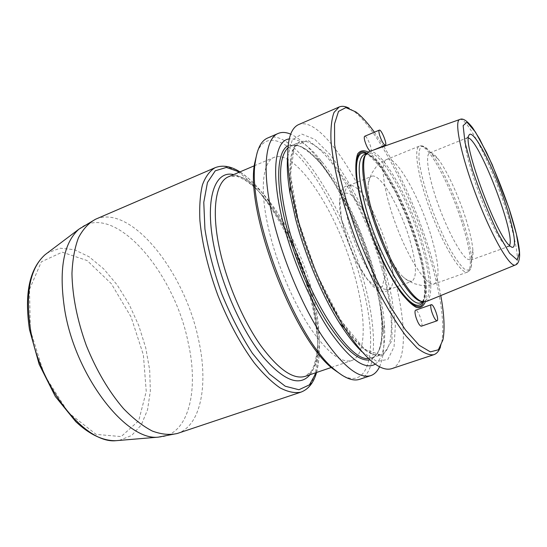<?xml version="1.0" encoding="UTF-8"?>
<svg xmlns="http://www.w3.org/2000/svg" width="547" height="547" viewBox="0 0 547 547"><rect width="100%" height="100%" fill="white"/><g stroke="black" fill="none" stroke-linecap="round" stroke-linejoin="round"><path stroke-width="0.41" stroke-dasharray="2.73 2.05" d="M370.326 151.177L370.743 151.191C373.102 150.616 366.791 135.006 364.705 136.265M421.313 326.21C423.973 325.691 417.99 308.939 415.597 310.19M383.809 146.405C402.64 177.925 418.27 213.959 430.701 254.492C435.07 269.056 438.434 282.744 440.786 295.571M374.408 132.196L383.509 145.919M368.076 152.025C383.009 160.941 406.346 205.761 418.086 245.959C425.6 271.647 428.007 290.286 425.313 301.869M468.389 137.94L467.022 137.851L465.996 139.075C459.822 147.594 492.724 236.229 505.462 245.193L506.932 246.246L508.512 246.471L509.476 245.487M466.017 219.436C469.914 231.914 472.205 242.089 472.875 249.972C473.319 255.928 472.594 259.305 470.693 260.112L467.159 259.039C460.034 253.958 446.728 228.913 437.47 202.493C428.164 176.045 425.046 154.493 429.744 152.893C431.692 152.23 434.489 154.261 438.126 158.999C446.851 170.267 458.803 196.346 466.017 219.436M440.465 347.003L441.73 342.525C444.868 322.819 440.752 293.848 429.388 255.62C411.597 195.511 377.492 128.518 353.212 110.774L349.28 108.279M391.72 368.671C408.089 363.297 406.366 318.662 392.014 269.35C371.687 195.901 322.573 114.268 298.505 124.634M366.736 153.085C381.17 159.608 405.265 205.009 417.129 245.76C424.916 272.502 427.077 291.243 423.61 301.978M375.208 244.078L369.252 228.502M365.847 154.288L367.495 153.139C379.187 147.587 408 197.809 421.176 243.353C430.236 273.37 432.082 298.826 424.137 301.424L422.147 301.671M368.794 151.717C380.78 147.143 409.429 197.501 422.653 243.053C431.686 272.96 433.696 298.43 426.058 301.616M361.964 351.748L376.972 361.478L387.898 359.393L394.059 346.791L395.337 325.718L392.001 298.573C387.693 278.286 381.628 257.322 373.813 235.689L360.452 204.578C350.559 184.968 340.35 168.189 329.827 154.233L314.84 139.382L301.841 134.09L292.303 139.827L287.606 157.085M375.297 364.158C382.736 358.49 385.765 345.328 384.391 324.672C381.409 276.317 352.391 200.339 322.374 162.309C309.629 146.001 298.594 138.213 289.274 138.945M379.55 366.763C383.228 358.511 384.555 346.682 383.536 331.284C382.367 314.757 378.962 296.406 373.307 276.228C361.136 232.701 339.318 186.007 317.328 157.96C307.824 145.796 298.942 137.865 290.703 134.165M269.897 234.13C278.136 266.806 293.787 303.134 310.067 327.715C327.284 352.576 341.191 363.509 351.796 360.507C370.189 353.656 365.157 298.621 345.13 246.642C325.403 194.554 292.46 150.179 274.184 157.331C262.02 161.796 259.244 192.373 269.897 234.13M257.24 152.367C265.582 130.795 286.744 139.629 307.845 167.15C329.062 194.93 349.417 238.731 360.938 280.146C378.066 339.803 372.883 391.563 342.47 375.502M359.7 379.297C377.56 373.437 377.286 328.795 363.488 279.832C344.07 206.848 293.814 126.706 267.551 138.056M409.983 240.468C416.575 263.845 417.183 277.473 411.795 281.349L407.536 280.584L403.248 277.103C388.151 263.059 366.251 205.727 368.138 185.194C368.404 180.154 369.581 177.201 371.68 176.332C379.946 172.243 400.643 207.819 409.983 240.468M384.035 289.083L388.568 289.725L391.16 287.257C401.095 271.811 370.066 190.582 352.364 185.686L348.781 185.577C342.381 187.881 343.632 209.501 352.384 235.258C361.068 261.001 375.276 284.809 384.035 289.083M422.879 301.869C435.884 279.715 390.722 161.495 366.264 153.652M365.813 154.322L364.145 154.528C375.98 148.907 404.876 199.033 417.99 244.543C427.009 274.539 428.759 299.995 420.711 302.628L422.093 301.664M515.247 265.022L515.39 264.967C520.122 262.984 515.835 239.183 506.324 210.376C492.184 166.548 467.2 116.511 459.815 119.478L459.671 119.533M383.249 268.379L367.919 224.701L348.234 184.626L327.017 154.452L307.735 140.148L294.32 146.411L290.491 174.643L298.3 220.585L316.59 273.732L340.781 320.433L364.623 349.41L382.702 355.659L392.008 340.521L391.878 309.219L383.249 268.379M381.772 268.556C394.202 311.701 395.228 350.169 380.91 354.88C370.722 357.724 356.89 346.012 339.413 319.742C322.853 293.78 306.552 255.572 297.616 221.412C286.081 177.816 287.968 146.35 299.647 142.117C320.72 132.812 364.097 203.894 381.772 268.556M368.432 358.483L371.851 357.943C390.025 351.112 383.871 293.917 363.037 239.805C342.49 185.577 308.946 138.849 290.847 145.871L287.941 147.752M288.146 145.673C293.486 143.895 299.735 145.345 306.888 150.008L318.204 160.756C333.875 179.156 349.909 208.366 362.271 240.099C374.216 271.989 381.731 304.447 382.319 328.61L381.054 344.166C378.832 352.412 375.139 357.656 369.97 359.899M463.685 223.155C468.157 237.501 470.776 249.268 471.541 258.457L471.213 266.977C469.894 270.403 467.466 270.97 463.918 268.68C459.808 264.645 455.049 257.945 449.634 248.584C444.061 237.945 438.653 226.055 433.429 212.92C426.031 193.029 420.862 174.172 419.111 160.948C418.578 153.331 419.282 148.504 421.231 146.466C423.809 146.145 427.228 148.51 431.474 153.563C441.689 166.705 455.425 196.605 463.685 223.155M462.393 223.955C470.837 251.811 472.56 267.845 467.562 272.057C461.531 274.82 444.67 248.242 431.501 213.651C418.257 179.088 413.108 148.039 419.44 146.083C427.364 142.09 450.571 185.283 462.393 223.955M431.036 235.689C439.084 263.353 440.164 279.435 434.291 283.927C427.337 287.011 409.737 261.097 396.739 226.93C383.652 192.797 379.488 161.755 386.729 159.416C395.864 154.924 419.761 197.276 431.036 235.689M376.124 287.531L382.36 286.662L384.568 276.789L382.551 260.187C379.221 246.772 374.524 233.378 368.439 220.003C361.964 207.757 355.748 198.978 349.793 193.652L342.962 192.647L339.878 201.2L341.403 218.014C344.795 232.461 349.854 246.984 356.582 261.575L366.921 278.697L376.124 287.531M316.248 372.582C321.479 353.574 320.016 328.179 311.858 296.406C298.532 244.194 267.045 188.086 239.641 172.031M310.046 374.688C320.289 361.567 319.79 329.273 310.669 294.498C296.693 238.916 260.071 179.142 233.617 174.596M215.156 167.676C243.531 155.266 293.301 228.878 310.238 297.664C322.415 343.639 320.193 385.813 300.898 392.158M177.331 433.477C201.487 425.532 208.592 383.481 198.356 338.846C184.599 271.886 131.041 203.655 95.506 219.258M119.157 440.417L131.67 435.48L141.263 424.93L147.546 409.765L150.35 391.078L149.687 370.039L145.728 347.796L138.733 325.486L129.065 304.187L117.195 284.973L103.656 268.85L89.113 256.789L74.317 249.671L60.136 248.208L47.514 252.864M78.85 229.227C113.003 200.223 174.09 271.045 188.106 342.244C199.313 391.057 188.421 436.451 158.274 437.149M305.055 376.391C325.663 368.808 322.662 313.951 302.922 262.765C283.51 211.457 249.179 168.565 228.762 176.66L236.338 176.141C242.321 177.987 249.172 182.445 256.899 189.515C272.645 205.829 288.542 232.687 300.262 262.307C311.544 292.119 317.985 322.908 317.547 346.107C316.72 356.931 314.648 365.341 311.318 371.338L305.055 376.391M30.331 330.224L44.403 375.003L68.382 412.643L96.135 434.38L121.181 436.588L138.706 420.725L146.247 391.495L143.382 354.887L131.089 317.021L111.369 283.749L87.117 260.543L62.194 252.181L41.34 261.815L29.497 289.404L30.331 330.224M470.693 260.112L508.512 246.471M429.744 152.893L467.022 137.851M367.495 153.139L366.271 153.645M424.137 301.424L422.886 301.869M422.106 301.657C425.101 300.535 426.523 281.76 419.911 256.905L416.971 246.129L408.712 221.802L395.399 191.792L381.211 168.148L370.51 156.545L365.827 154.322M355.865 111.93L353.212 110.774M442.94 339.899L441.73 342.525M371.851 357.943L380.91 354.88L374.032 354.641C368.466 352.227 362.121 347.215 354.996 339.612C340.33 322.333 323.858 292.761 310.99 259.688C298.532 226.451 291.093 193.426 290.505 170.773C290.744 160.353 292.139 152.387 294.676 146.883L299.647 142.117L290.847 145.871L298.737 145.851C305.028 148.64 311.927 154.131 319.434 162.322C334.627 180.633 350.196 209.18 362.237 240.106C383.365 294.457 388.808 352.077 371.851 357.943M322.374 162.309L317.328 157.96M384.391 324.672L383.536 331.284M506.932 246.246L511.445 247.025M465.996 139.075L468.841 135.485M472.875 249.972L471.541 258.457L471.637 262.854C471.562 267.757 470.208 270.82 467.562 272.057L434.291 283.927L429.894 285.11L425.388 285.575L420.896 285.336L413.799 283.524L408.219 280.741L403.248 277.103M438.126 158.999L431.474 153.563L428.616 150.227C425.292 146.617 422.236 145.235 419.44 146.083L386.729 159.416L382.668 161.461L378.996 164.121L375.803 167.293L371.728 173.372L369.416 179.17L368.138 185.194M391.16 287.257C388.903 291.305 384.917 292.433 379.194 290.642L375.892 288.713L372.616 285.924L364.753 276.18L356.959 262.745L348.077 242.164L341.834 221.159L339.755 209.057C339.331 201.392 339.496 196.298 340.255 193.775C341.41 190.616 342.641 188.462 343.96 187.313C346.388 185.467 349.191 184.92 352.364 185.686M388.568 289.725L411.795 281.349M348.781 185.577L371.68 176.332M370.743 151.191L373.533 150.042M331.352 367.454L351.796 360.507M254.321 165.782L274.184 157.331M316.556 372.48C321.458 352.788 319.899 327.475 311.886 296.549C303.059 264.317 290.354 235.019 273.78 208.639L265.63 197.057L259.969 190.035C253.275 182.213 246.601 176.168 239.942 171.902"/><path stroke-width="0.82" d="M379.31 130.145C378.681 130.569 378.784 132.265 379.618 135.232C381.71 141.331 383.625 144.64 385.361 145.16C387.597 144.634 381.273 128.935 379.31 130.145L364.705 136.265C364.035 136.702 364.111 138.405 364.931 141.365C366.654 146.61 368.452 149.878 370.326 151.177M431.282 304.7L415.597 310.19C414.715 310.778 414.797 313.028 415.857 316.932C417.792 322.792 419.611 325.882 421.313 326.21L437.053 320.802C439.583 320.337 433.539 303.496 431.282 304.7C430.455 305.274 430.578 307.517 431.665 311.441C433.627 317.328 435.426 320.446 437.053 320.802M440.786 295.571C444.239 314.539 444.957 329.315 442.94 339.899L438.386 349.793L430.359 351.865L419.152 345.26L405.361 329.752L389.977 305.978C379.303 286.471 369.204 264.844 359.687 241.083C350.942 217.029 344.049 194.178 339.003 172.517L334.62 144.545L334.552 123.793L338.511 111.397L345.875 107.595L355.865 111.93C361.588 116.217 367.769 122.972 374.408 132.196M383.509 145.919L383.809 146.405M425.313 301.869C423.453 306.382 420.493 308.234 416.424 307.441C411.782 304.987 406.407 299.763 400.295 291.777C390.476 277.35 381.088 258.868 372.138 236.325C363.782 213.556 358.456 193.529 356.159 176.23C355.386 166.199 355.919 158.726 357.738 153.796C360.241 150.493 363.687 149.899 368.076 152.025M509.476 245.487C515.958 235.217 480.075 141.27 468.389 137.94M509.948 245.938L511.445 247.025C518.665 250.711 512.231 220.079 499.746 187.587C487.391 155.04 471.76 127.916 468.841 135.485C462.543 144.128 496.915 236.66 509.948 245.938M349.28 108.279C345.403 106.227 342.039 105.797 339.181 106.986L334.039 112.402C331.66 118.699 330.627 127.786 330.942 139.663C332.754 165.509 342.142 203.566 356.671 242.239C364.275 261.398 372.35 279.394 380.91 296.214C389.512 311.899 397.833 325.109 405.874 335.844L416.937 347.83C423.59 353.061 429.21 355.352 433.805 354.702C436.725 353.683 438.947 351.119 440.465 347.003M339.181 106.986L298.505 124.634C287.743 129.68 285.062 150.288 290.478 186.452L296.631 214.725C306.764 253.801 325.65 298.259 344.528 327.94C364.603 358.504 380.329 372.083 391.72 368.671L433.805 354.702M423.61 301.978C418.428 317.875 394.196 291.038 375.208 244.078M369.252 228.502C352.104 180.845 352.275 144.688 366.736 153.085M422.147 301.671L419.645 301.014C409.498 296.946 391.604 268.461 378.435 233.925C365.218 199.402 359.57 166.24 364.425 156.442L365.847 154.288M515.247 265.022L426.058 301.616L421.231 301.329C411.023 297.226 392.944 268.413 379.625 233.466C366.251 198.54 360.521 165.016 365.396 155.15L368.794 151.717L459.671 119.533M287.606 157.085C286.813 166.685 287.592 178.637 289.951 192.947L295.619 219.073C304.939 255.128 322.306 295.982 339.803 323.448C347.584 335.687 354.969 345.123 361.964 351.748M289.274 138.945C274.471 140.251 270.533 174.343 283.442 223.935C293.178 261.849 311.687 304.33 330.224 331.838C349.8 359.488 364.822 370.257 375.297 364.158M290.703 134.165C286.006 132.155 281.835 131.916 278.197 133.441C264.468 138.521 261.466 174.076 274.225 223.702C284.153 262.779 302.894 306.559 322.128 336.084C342.429 365.881 358.62 379.064 370.709 375.645C374.442 374.353 377.389 371.392 379.55 366.763M342.47 375.502L332.938 368.849C294.06 339.619 245.083 211.395 254.574 163.69L257.24 152.367M278.197 133.441L267.551 138.056C261.329 140.729 257.302 148.374 255.476 161.003C245.835 209.467 295.906 340.555 335.4 370.244C345.184 378.442 353.28 381.457 359.7 379.297L370.709 375.645M508.908 208.161L516.416 234.184L519.465 252.755L517.182 259.914L509.578 253.275L497.9 233.166C488.744 213.856 480.341 193.029 472.697 170.691L465.046 142.753L463.138 125.625L466.994 122.172L475.411 132.012L486.55 152.401C494.666 169.98 502.125 188.571 508.908 208.161M366.264 153.652C354.928 148.456 352.747 172.141 363.481 209.515C371.146 236.577 384.5 267.011 396.712 285.568C409.594 304.194 418.318 309.623 422.879 301.869M422.886 301.869L420.711 302.628C410.318 309.096 379.597 258.246 366.141 209.269C357.629 177.091 356.959 158.842 364.145 154.528L366.271 153.645M459.815 119.478C453.798 120.552 461.066 155.922 476.581 196.435C492.026 236.967 510.187 268.18 515.39 264.967C517.927 264.208 519.349 260.981 519.65 255.278C519.506 251.107 519.541 249.644 517.811 240.352C515.807 230.978 512.874 220.338 509.018 208.448L492.184 164.579L479.671 139.082L472.717 127.936C467.097 120.675 462.796 117.851 459.815 119.478M287.941 147.752C278.088 157.782 278.115 183.607 288.023 225.234C304.57 292.139 348.521 361.806 368.432 358.483M369.97 359.899C359.147 361.717 344.993 349.43 327.503 323.038C310.935 296.987 294.901 259.237 286.177 225.412C275.066 182.766 276.85 151.334 288.146 145.673M239.641 172.031L226.362 167.437L215.279 170.794L207.443 182.527L203.778 202.335L204.92 229.022C208.147 249.63 213.747 271.223 221.72 293.78C230.82 315.913 241.036 335.735 252.372 353.253L269.315 373.909L285.254 386.23L298.915 389.744L309.417 384.862L316.248 372.582M233.617 174.596C213.398 169.707 203.463 202.971 215.75 254.451C224.475 291.927 243.812 333.328 263.401 357.28C284.208 381.013 299.756 386.818 310.046 374.688M215.156 167.676L95.506 219.258C88.703 222.985 83.021 229.145 78.467 237.76C74.713 247.709 72.546 259.64 71.958 273.548C72.395 296.091 77.182 320.077 86.317 345.506C96.463 370.545 108.887 391.611 123.588 408.705C133.297 418.687 142.863 426.134 152.298 431.043C161.433 434.427 169.775 435.234 177.331 433.477L300.898 392.158C294.806 393.396 287.825 391.946 279.961 387.816C271.715 382.093 263.128 373.758 254.211 362.818C240.523 344.2 228.4 321.684 217.836 295.264C208.092 268.536 202.123 243.668 199.915 220.673C199.265 206.568 200.106 194.636 202.438 184.865C205.549 176.551 209.788 170.814 215.156 167.676C222.684 164.756 230.943 166.165 239.942 171.902M47.514 252.864L45.052 254.724C30.099 268.153 25.21 292.823 30.386 328.747C39.473 387.413 85.332 444.226 116.08 440.677L119.157 440.417M64.847 310.744C58.577 270.519 63.24 243.347 78.85 229.227L45.052 254.724C29.401 268.939 24.212 293.889 29.49 329.588L39.172 364.336L55.35 396.479L75.766 421.655C83.376 428.588 86.508 430.592 91.759 433.805C100.251 438.612 108.354 440.903 116.08 440.677L158.274 437.149C126.282 441.108 75.855 376.644 64.847 310.744M254.321 165.782L228.762 176.66C215.19 181.741 210.8 212.482 220.639 253.705C228.236 285.978 243.798 321.533 260.591 345.376C278.402 369.471 293.219 379.809 305.055 376.391L331.352 367.454M419.645 301.014L421.231 301.329M364.425 156.442L365.396 155.15M339.803 323.448L344.528 327.94M289.951 192.947L290.478 186.452M332.938 368.849L335.4 370.244M254.574 163.69L255.476 161.003M373.533 150.042L385.361 145.16M158.274 437.149L177.331 433.477M95.506 219.258L78.85 229.227M300.898 392.158C308.453 389.314 313.677 382.756 316.556 372.48"/></g></svg>
